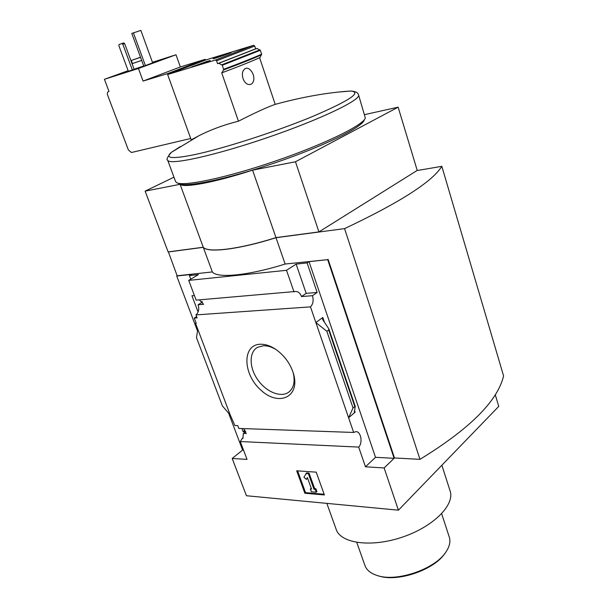 <?xml version="1.0" encoding="UTF-8"?>
<svg xmlns="http://www.w3.org/2000/svg" width="608" height="608" viewBox="0 0 608 608"><rect width="100%" height="100%" fill="white"/><g stroke="black" fill="none" stroke-linecap="round" stroke-linejoin="round"><path stroke-width="0.91" d="M245.427 431.809L243.116 431.726L245.054 430.206M243.116 431.726L241.923 428.541M243.61 428.602L246.24 433.55L243.36 433.436L242.888 438.459L242.227 438.429L243.116 437.722M243.36 433.436L245.731 431.574M242.227 438.429L240.282 441.545L247.03 459.397L232.188 458.47L246.445 495.74L398.422 510.18L384.134 467.955L365.461 466.792L358.682 447.085C363.037 442.791 360.894 431.178 355.824 431.672L353.651 432.455L238.822 428.435L237.758 425.623L234.878 425.532L230.25 415.036L222.422 405.977L196.483 337.653L197.782 329.209L230.25 415.036M202.168 302.237L201.856 301.416M198.071 312.026L191.946 295.754L194.416 295.541M199.204 299.881L199.918 300.056M196.627 316.586L194.256 318.09L196.209 323.266L195.548 323.312L196.095 322.962M194.256 318.09L197.121 317.9L195.989 314.898C198.664 312.352 199.371 308.978 198.102 304.768L202.426 302.077M195.548 323.312L197.782 329.209M190.76 279.178L189.415 275.584L191.383 274.428L176.708 276.017L177.148 275.766L168.37 251.864M260.315 344.242C265.582 344.098 271.062 346.028 276.739 350.041C285.137 356.387 290.776 364.488 293.679 374.361C300.109 397.457 278.259 406.729 260.695 389.956C242.767 374.049 241.984 344.69 260.315 344.242M353.651 432.455L310.483 306.88L195.989 314.898M232.188 458.47L242.607 450.095L228.623 413.159M197.509 330.972L176.708 276.017M242.607 450.095L243.534 450.148M199.378 299.866L203.65 304.327L198.102 304.768M310.483 306.88C313.105 304.091 313.766 300.36 312.482 295.693L301.492 296.56C300.101 293.003 298.049 291.316 295.336 291.49L196.141 300.139L188.723 280.387L198.459 274.611L189.415 275.584M358.682 447.085L240.282 441.545M145.373 65.55L143.746 66.074L131.792 33.432L140.851 30.4L152.661 62.89L145.373 65.55L133.418 32.855M143.708 65.976L134.102 69.228M128.341 71.265L134.14 69.335L124.655 43.632L123.705 42.902L119.092 44.49L118.841 45.63L128.341 71.265M168.211 74.305L205.975 59.896L253.65 45.304L254.722 46.048L216.57 60.8L215.468 60.01L167.641 74.526L168.211 74.305L167.922 73.5L143.07 81.069L138.442 68.484L104.424 79.306L128.128 70.68M138.442 68.484L176.001 54.758L180.34 66.948L205.177 59.318L205.451 60.101M152.441 62.297L176.001 54.758M216.57 60.8L217.565 63.673L218.872 63.278L222.323 65.246L223.691 69.89L221.715 72.838L238.45 121.205C254.813 112.822 267.064 107.213 275.204 104.363L259.601 57.722M167.641 74.526L191.201 139.855L198.672 135.858C210.778 129.694 224.04 124.807 238.45 121.205M254.722 46.048L255.649 48.822L256.956 48.427L260.323 50.304L261.622 54.188L260.004 57.54C252.084 61.172 239.468 66.234 222.14 72.717M207.374 61.248L210.186 60.542C210.915 60.762 191.436 67.458 191.68 66.903L207.374 61.248M228.312 53.223L231.2 52.486C231.906 52.691 212.846 59.227 213.089 58.695L228.312 53.223M253.642 80.423C255.216 73.629 248.079 64.684 244.082 69.616C240.19 73.431 243.443 83.889 248.702 84.489C251.279 84.786 252.92 83.433 253.642 80.423M104.424 79.306L109.007 91.428L108.422 91.61C107.327 92.15 107.061 93.351 107.639 95.205L128.41 150.047L131.457 152.502L190.707 138.487M167.922 73.5L205.177 59.318M143.07 81.069L180.34 66.948M398.422 510.18L498.75 406.387L495.262 394.714M328.107 259.365L394.493 457.968L419.976 459.344L344.569 228.623L276.002 237.705L285.129 264.032L327.674 259.646L309.031 261.668L307.093 262.93L296.119 264.108L286.52 270.309L188.723 280.387M384.134 467.955L394.121 458.326L327.674 259.646M294.021 291.931L286.52 270.309M285.129 264.032C248.315 275.637 217.132 278.525 212.344 271.936L203.285 247.334L168.15 251.993M177.148 275.766L212.344 271.936M307.093 262.93L317.148 292.456L312.482 295.693M328.837 328.89L328.677 329.946L326.861 331.307L315.864 322.529L322.81 317.49L322.552 319.162L323.122 320.249L328.837 328.89L355.239 406.38L353.028 407.938L348.604 417.772L355.118 412.14L354.358 412.27L354.358 411.73L355.239 406.38M365.461 466.792L375.516 457.315L394.121 458.326M309.031 261.668L375.516 457.315M326.861 331.307L353.028 407.938M304.866 493.24L296.681 470.797L316.213 472.158L324.398 494.965L304.866 493.24L305.543 492.632L324.148 494.258M203.285 247.334C207.814 253.164 238.944 249.493 276.002 237.705M417.012 170.552L441.826 166.334L503.576 375.911C497.671 400.984 469.809 428.792 419.976 459.344M344.569 228.623C399.904 202.472 432.318 181.708 441.826 166.334M173.964 177.186L145.122 191.14L180.09 184.308C183.912 188.146 214.898 182.415 252.578 170.149L295.48 161.766L318.926 231.906L275.971 237.606L252.578 170.149M180.09 184.308L203.247 247.243L168.12 251.902L145.122 191.14M203.247 247.243C207.776 253.072 238.906 249.394 275.971 237.606M318.926 231.906L417.225 170.415L398.141 107.168L364.701 114.608M398.141 107.168L295.48 161.766M364.207 120.065C362.74 126.981 324.049 146.08 275.857 162.556C227.688 179.079 184.794 187.91 178.714 183.57L177.422 182.97M358.598 95.023L365.317 117.937C363.88 124.883 324.497 144.278 275.371 161.067C226.267 177.908 182.628 186.937 176.54 182.567L175.514 181.374M297.608 470.858L305.543 492.632M313.994 489.273L315.218 489.379L316.236 492.199L311.357 491.773L310.338 488.969L311.554 489.068L307.374 477.531L306.379 479.4L303.939 477.272L306.599 472.91L309.039 473.085L308.362 473.693L313.994 489.273L314.663 488.657L309.039 473.085M305.915 473.518L308.362 473.693M315.218 489.379L315.894 488.764L314.663 488.657M316.236 492.199L316.905 491.583L315.894 488.764M310.338 488.969L311.304 488.376M306.379 479.4L307.519 477.926M301.492 296.56L306.174 293.352L317.148 292.456M296.119 264.108L306.174 293.352M441.864 465.234L450.026 490.671C455.24 504.465 433.892 526.429 402.77 536.986C371.716 547.717 341.004 543.575 336.262 529.621L336.118 529.211M441.674 513.73L449.228 536.925C450.695 541.325 449.692 546.197 446.219 551.547C435.64 569.08 396.135 582.601 376.702 575.343C370.576 573.283 366.692 570.084 365.043 565.752L364.922 565.417M444.752 553.569C433.96 570.068 397.214 582.472 378.602 575.898M293.109 372.43L293.14 372.56C295.275 381.52 293.824 388.041 288.8 392.122C280.911 398.035 266.122 391.94 257.678 379.673C249.098 367.498 248.877 352.047 257.579 347.305L263.424 345.747C267.52 345.625 271.806 346.948 276.29 349.722M255.649 48.822L217.565 63.673M256.956 48.427L218.872 63.278M132.346 69.988L122.831 44.247L124.655 43.632M122.831 44.247L121.881 43.518M140.547 57.342L131.32 60.45L140.509 57.236M140.532 57.304L133.266 59.782L140.524 57.274M141.672 60.412L132.453 63.513L131.32 60.45M141.687 60.443L132.065 63.711M132.02 63.589L132.422 63.437M253.65 45.304L215.468 60.01M340.944 91.869L350.459 91.04C362.512 91.99 349.798 100.51 312.307 116.607C275.644 131.784 223.03 148.694 194.051 154.751C171.965 159.152 164.403 158.354 171.357 152.357L180.424 146.536M322.81 317.49L324.406 322.164M354.57 410.529L355.118 412.14M328.677 329.946L354.76 406.456M275.204 104.363C302.404 96.953 327.484 92.515 350.459 91.04C358.507 91.466 358.104 94.316 358.545 94.833C361.638 99.598 320.674 119.396 267.398 137.598C214.153 155.861 168.91 165.581 167.686 160.178L167.633 160.018M261.584 54.781C253.544 58.421 240.912 63.452 223.691 69.89M261.622 54.188C253.566 57.813 240.928 62.844 223.714 69.274M260.323 50.304L222.323 65.246M259.935 49.833L221.912 64.76M198.679 135.858L171.357 152.357C167.284 157.198 166.06 159.805 167.686 160.178L175.575 181.556M326.838 503.378L336.262 529.621M356.774 542.427L365.043 565.752M293.14 372.56L293.679 374.361M289.986 391.119L288.8 392.122"/></g></svg>
